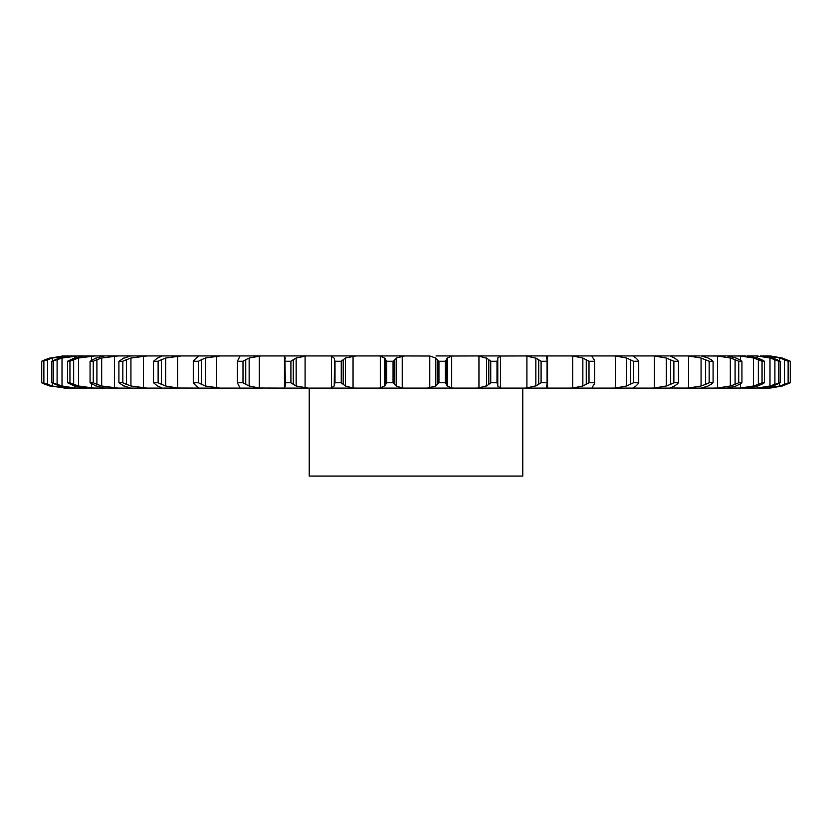 <?xml version="1.0" encoding="UTF-8"?>
<svg xmlns="http://www.w3.org/2000/svg" width="832" height="832" viewBox="0 0 832 832"><rect width="100%" height="100%" fill="white"/><g stroke="black" fill="none" stroke-linecap="round" stroke-linejoin="round"><path stroke-width="1.25" d="M393.058 361.275L393.058 382.762L394.545 384.353L394.545 359.694L393.058 361.275L386.693 361.275L386.693 382.762L384.706 386.006L384.706 358.03L386.693 361.275M396.365 357.895L394.378 359.882M394.378 384.155L396.365 386.152M393.058 382.762L386.693 382.762M385.143 385.653L379.87 388.076M402.23 356.013L402.23 388.024L396.198 386.006L396.198 358.03L404.695 355.94L378.248 355.94L380.307 356.013L380.307 388.024L378.248 388.107L652.174 388.107M402.23 388.024L404.695 388.107M379.87 355.961L385.143 358.394M395.98 355.94L429.77 356.013L435.802 358.03L435.802 386.006L427.305 388.107M674.565 386.006L669.802 388.107L650.728 388.107L654.337 388.024L654.337 356.013L666.276 358.03L673.868 361.275L678.454 361.275L676.915 359.694M670.155 388.024L689.77 388.107M708.157 386.006L701.251 388.107L684.923 388.107L688.574 388.024L688.574 356.013L701.064 358.03L709.155 361.275L713.086 361.275L711.09 359.694M736.07 386.006L727.147 388.107L701.106 388.107M757.744 386.006L748.79 388.024L726.534 388.107M772.772 386.006L762.611 388.024L745.586 388.107M760.396 388.107L767.094 388.107L764.317 388.107L767.395 388.024L767.395 387.41M780.853 386.006L768.882 388.097A50.721 50.721 0 0 1 767.884 388.107L767.884 388.107M738.13 388.107L740.553 388.024L740.553 383.729M546.915 388.107L548.725 388.107L547.57 388.024L546.676 386.006L546.551 386.849M260.874 355.94L249.142 358.03L249.142 386.006L259.282 388.024L285.085 388.107M179.722 388.024L163.561 388.107M174.658 355.94L181.272 355.94L165.724 358.03L165.724 386.006L177.663 388.024L200.127 388.107M179.826 388.107L174.658 388.107M49.764 385.57L64.906 388.107L51.147 386.006L43.202 382.762L47.497 384.353L47.497 359.694L43.202 361.275L51.147 358.03L62.306 356.013L94.942 355.94L78.572 358.03L78.572 386.006L93.87 388.107M77.48 388.107L64.126 388.107M52.354 383.053L52.354 386.006L64.906 388.107M74.11 388.107L69.389 388.024L59.228 386.006L51.834 382.762L51.834 361.275L59.228 358.03L71.604 355.94M78.021 355.94L62.015 358.03L62.015 386.006L74.703 388.024L86.414 388.107M105.466 388.107L83.21 388.024M94.942 355.94L118.113 355.94L101.691 358.03L101.691 386.006L118.113 388.107L103.511 388.024M118.113 388.107L162.198 388.107M118.113 355.94L220.043 355.94L205.379 358.03L205.379 386.006L220.043 388.107L198.588 388.107M220.043 388.107L262.621 388.107M306.332 355.94L296.14 358.03L296.14 386.006L308.194 388.107L283.275 388.107L284.43 388.024L284.43 356.013L283.275 355.94L285.085 355.94M308.194 388.107L378.248 388.107M353.933 355.94L380.193 355.94M385.694 359.694L385.694 384.353M451.807 355.94L436.02 355.94M451.693 356.013L451.693 388.024L447.294 386.006L447.294 358.03L451.693 356.013L478.067 355.94M500.178 355.94L476.143 355.94L478.951 356.013L478.951 388.024L476.143 388.107M500.448 356.013L500.448 388.024L497.786 386.006L497.786 358.03L500.448 356.013L525.668 355.94M668.439 355.94L523.806 355.94L526.916 356.013L526.916 388.024L523.806 388.107M669.802 355.94L689.77 355.94M700.097 355.94L688.574 356.013M708.157 358.03L701.251 355.94L717.496 356.013L717.496 388.024L713.887 388.107M726.232 355.94L713.887 355.94M736.07 358.03L727.147 355.94L740.553 356.013L740.553 360.308M745.586 355.94L738.13 355.94M757.744 358.03L746.99 355.94L754.52 355.94M757.89 355.94L753.979 355.94L757.297 356.013L757.297 357.874M772.772 358.03L760.396 355.94L767.395 356.013L767.395 356.637M780.853 358.03L769.694 356.013L764.317 355.94L770.65 356.075M716.882 355.94L714.584 355.94M657.342 355.94L654.337 356.013M637.655 384.353L638.716 382.762L633.547 382.762L626.621 386.006L615.472 388.024L615.472 356.013L613.579 355.94M594.09 384.353L594.641 382.762L589.004 382.762L582.858 386.006L572.718 388.024L572.718 356.013L569.379 355.94L571.126 355.94M220.043 355.94L331.822 355.94M198.588 355.94L200.127 355.94M162.198 355.94L163.561 355.94M129.896 356.013L131.903 355.94M117.416 355.94L115.118 355.94M353.049 356.013L353.049 388.024L345.488 386.006L345.488 358.03L355.857 355.94L329.93 355.94L331.552 356.013L331.552 388.024L329.93 388.107M353.049 388.024L355.857 388.107M438.942 382.762L445.307 382.762L446.306 384.353L446.306 359.694L445.307 361.275L438.942 361.275L437.455 359.694L437.455 384.353L438.942 382.762L438.942 361.275M437.622 384.155L435.635 386.152M451.693 388.024L453.752 388.107M446.202 384.155L447.387 386.152M334.526 384.353L335.005 382.762L341.255 382.762L343.2 384.353L343.2 359.694L341.255 361.275L335.005 361.275L334.526 359.694L334.214 386.006L334.526 359.694M334.485 385.653L331.282 388.076M342.971 384.155L345.717 386.152M488.8 384.353L490.745 382.762L496.995 382.762L497.474 384.353L497.474 359.694L496.995 361.275L490.745 361.275L488.8 359.694L488.8 384.353L486.512 386.006L486.512 358.03L488.8 359.694M487.271 385.653L478.192 388.076M500.448 388.024L502.07 388.107M497.442 384.155L497.817 386.152M284.939 384.353L284.908 382.762L290.909 382.762L293.28 384.353L293.28 359.694L290.909 361.275L284.908 361.275L284.939 359.694L285.324 386.006M285.407 385.653L284.346 388.076M292.989 384.155L296.431 386.152M547.092 382.762L547.061 384.353L547.092 382.762L541.091 382.762L535.86 386.006L535.86 358.03L541.091 361.275L547.092 361.275L547.061 359.694L547.092 382.762M536.754 385.653L526.022 388.076M547.092 384.155L546.645 386.152M238.971 386.006L237.359 382.762L242.996 382.762L245.742 384.353L245.742 359.694L242.996 361.275L237.359 361.275L238.971 358.03M238.878 385.653L239.97 388.076M239.876 388.024L239.21 388.107M245.398 384.155L249.475 386.152M548.725 355.94L547.57 356.013L546.676 358.03L546.551 357.188M239.21 355.94L239.876 356.013M572.718 388.024L569.379 388.107M593.029 386.006L592.124 388.024L592.79 388.107M594.194 384.155L592.925 386.152M196.061 386.006L193.284 382.762L198.453 382.762L201.521 384.353L201.521 359.694L198.453 361.275L193.284 361.275L196.061 358.03M195.79 385.653L199.014 388.076M201.136 384.155L205.764 386.152M592.79 355.94L591.999 356.252M615.472 388.024L611.957 388.107M633.246 388.024L635.939 386.006M637.832 384.155L635.762 386.152M157.435 386.006L153.546 382.762L158.132 382.762L161.47 384.353L161.47 359.694L158.132 361.275L153.546 361.275L157.435 358.03M156.988 385.653L162.292 388.076M161.044 384.155L166.14 386.152M633.246 356.013L635.939 358.03M147.077 355.94L130.936 358.03L130.936 386.006L147.077 388.107M670.53 359.694L670.53 384.353L673.868 382.762L678.454 382.762L676.915 384.353M670.53 384.353L666.276 386.006L654.337 388.024M677.144 384.155L674.336 386.152M123.843 386.006L118.914 382.762L122.845 382.762L126.381 384.353L126.381 359.694L122.845 361.275L118.914 361.275L123.843 358.03M123.24 385.653L130.499 388.076M129.896 388.024L130.749 388.107M125.923 384.155L131.383 386.152M705.619 359.694L705.619 384.353L709.155 382.762L713.086 382.762L711.09 384.353M705.619 384.353L701.064 386.006L688.574 388.024M711.381 384.155L707.866 386.152M95.93 386.006L90.064 382.762L93.257 382.762L96.918 384.353L96.918 359.694L93.257 361.275L90.064 361.275L95.93 358.03M95.17 385.653L104.27 388.076M96.439 384.155L102.17 386.152M104.853 355.94L103.511 356.013M717.496 356.013L730.309 358.03L735.082 359.694L735.082 384.353L738.743 382.762L741.936 382.762L739.513 384.353M735.082 384.353L730.309 386.006L717.496 388.024M739.856 384.155L735.717 386.152M74.256 386.006L67.558 382.762L69.95 382.762L73.674 384.353L73.674 359.694L69.95 361.275L67.558 361.275L74.256 358.03M73.362 385.653L84.105 388.076M73.185 384.155L79.061 386.152M85.01 355.94L83.21 356.013M740.553 356.013L753.428 358.03L758.326 359.694L758.326 384.353L762.05 382.762L764.442 382.762L761.644 384.353M758.326 384.353L753.428 386.006L740.553 388.024M762.039 384.155L757.349 386.152M51.834 382.762L57.096 384.353L57.096 359.694L51.834 361.275M56.597 384.155L62.504 386.152M757.297 386.173L757.297 388.024L753.979 388.107M67.683 355.94L52.354 358.03L52.354 360.984M757.297 356.013L769.985 358.03L774.904 359.694L774.904 384.353L780.166 382.762L777.057 384.353M774.904 384.353L769.985 386.006L757.297 388.024M777.483 384.155L772.346 386.152M47.008 384.155L52.842 386.152M64.126 355.94L49.764 358.478M767.395 356.013L779.646 358.03L784.503 359.694L784.503 384.353L788.798 382.762L785.429 384.353M784.503 384.353L779.646 386.006L767.395 388.024M785.897 384.155L780.395 386.152M45.074 360.35L45.074 359.694L41.6 361.275L41.6 382.762L45.074 384.353L45.074 383.687M44.595 384.155L50.232 386.152M770.65 387.962L768.882 388.097M770.65 356.013L782.236 358.03L790.4 361.275L790.4 382.762L782.236 386.006L770.65 388.024M261.778 388.024L260.874 388.107M570.222 388.024L571.126 388.107M522.777 388.107L522.777 476.06L309.223 476.06L309.223 388.107M435.635 357.895L437.622 359.882M447.387 357.895L446.202 359.882M331.282 355.961L334.485 358.394M345.717 357.895L342.971 359.882M478.192 355.961L487.271 358.394M497.817 357.895L497.442 359.882M284.346 355.961L285.407 358.394M285.324 358.03L284.939 359.694M296.431 357.895L292.989 359.882M526.022 355.961L536.754 358.394M546.645 357.895L547.092 359.882M239.97 355.961L238.878 358.394M249.475 357.895L245.398 359.882M572.718 356.013L582.858 358.03L589.004 361.275L594.641 361.275L594.09 359.694M592.925 357.895L594.194 359.882M592.124 356.668L593.029 358.03M199.014 355.961L195.79 358.394M205.764 357.895L201.136 359.882M615.472 356.013L626.621 358.03L633.547 361.275L638.716 361.275L637.655 359.694M635.762 357.895L637.832 359.882M162.292 355.961L156.988 358.394M166.14 357.895L161.044 359.882M674.336 357.895L677.144 359.882M670.155 356.013L674.565 358.03M130.499 355.961L123.24 358.394M131.383 357.895L125.923 359.882M707.866 357.895L711.381 359.882M104.27 355.961L95.17 358.394M102.17 357.895L96.439 359.882M735.082 359.694L738.743 361.275L741.936 361.275L739.513 359.694M735.717 357.895L739.856 359.882M84.105 355.961L73.362 358.394M79.061 357.895L73.185 359.882M758.326 359.694L762.05 361.275L764.442 361.275L761.644 359.694M757.349 357.895L762.039 359.882M62.504 357.895L56.597 359.882M774.904 359.694L778.617 361.275L780.166 361.275L777.057 359.694M772.346 357.895L777.483 359.882M52.842 357.895L47.008 359.882M784.503 359.694L788.133 361.275L785.429 359.694M780.395 357.895L785.897 359.882M50.232 357.895L44.595 359.882M767.884 355.94A50.721 50.721 0 0 1 768.882 355.95M445.307 382.762L445.307 361.275M341.255 382.762L341.255 361.275M335.005 382.762L335.005 361.275M496.995 382.762L496.995 361.275M490.745 382.762L490.745 361.275M290.909 382.762L290.909 361.275M538.72 359.694L538.72 384.353M541.091 382.762L541.091 361.275M242.996 382.762L242.996 361.275M237.359 382.762L237.359 361.275M582.858 358.03L582.858 386.006M594.641 382.762L594.641 361.275M586.258 359.694L586.258 384.353M589.004 382.762L589.004 361.275M198.453 382.762L198.453 361.275M193.284 382.762L193.284 361.275M626.621 358.03L626.621 386.006M638.716 382.762L638.716 361.275M630.479 359.694L630.479 384.353M633.547 382.762L633.547 361.275M158.132 382.762L158.132 361.275M153.546 382.762L153.546 361.275M666.276 358.03L666.276 386.006M678.454 382.762L678.454 361.275M673.868 382.762L673.868 361.275M122.845 382.762L122.845 361.275M118.914 382.762L118.914 361.275M701.064 358.03L701.064 386.006M713.086 382.762L713.086 361.275M709.155 382.762L709.155 361.275M93.257 382.762L93.257 361.275M90.064 382.762L90.064 361.275M730.309 358.03L730.309 386.006M741.936 382.762L741.936 361.275M738.743 382.762L738.743 361.275M69.95 382.762L69.95 361.275M67.558 382.762L67.558 361.275M753.428 358.03L753.428 386.006M764.442 382.762L764.442 361.275M762.05 382.762L762.05 361.275M53.383 382.762L53.383 361.275M769.985 358.03L769.985 386.006M780.166 382.762L780.166 361.275M778.617 382.762L778.617 361.275M43.867 382.762L43.867 361.275M43.202 382.762L43.202 361.275M779.646 358.03L779.646 360.984M779.646 383.053L779.646 386.006M788.798 382.762L788.798 361.275M788.133 382.762L788.133 361.275M786.926 359.694L786.926 360.35M786.926 383.687L786.926 384.353M429.77 356.013L429.77 388.024M305.084 356.013L305.084 388.024M259.282 356.013L259.282 388.024M547.57 356.013L547.57 388.024M216.528 356.013L216.528 388.024M177.663 356.013L177.663 388.024M143.426 356.013L143.426 388.024M114.504 356.013L114.504 388.024M91.447 356.013L91.447 360.308M91.447 383.729L91.447 388.024M74.703 356.013L74.703 357.864M74.703 386.183L74.703 388.024M64.605 356.013L64.605 356.616M64.605 387.431L64.605 388.024M284.856 383.479L284.856 360.558M547.144 383.479L547.144 360.558"/></g></svg>
